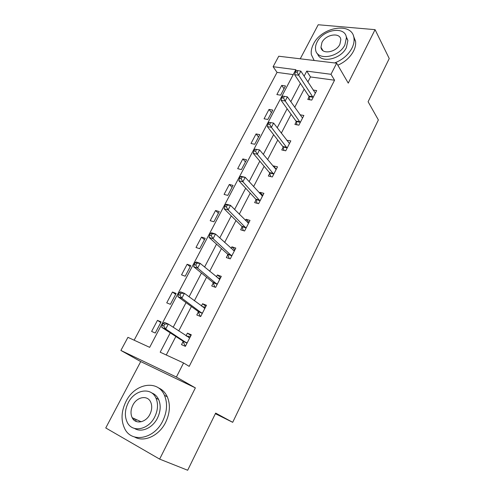 <?xml version="1.0" encoding="UTF-8"?>
<svg xmlns="http://www.w3.org/2000/svg" width="495" height="495" viewBox="0 0 495 495"><rect width="100%" height="100%" fill="white"/><g stroke="black" fill="none" stroke-linecap="round" stroke-linejoin="round"><path stroke-width="0.74" d="M322.096 49.191L321.917 49.624M133.941 418.492L134.293 420.36M293.232 74.597L277.039 72.388L273.116 66.714L278.741 56.226L336.662 63.187L330.988 74.293L306.758 71.119L304.109 76.193M215.368 413.69L232.7 422.322L378.378 119.932L368.101 101.741L389.243 58.552L375.074 29.657L318.205 24.75L300.255 58.812M195.37 387.882L140.722 361.585L105.757 427.952L159.638 459.113L195.37 387.882L176.381 377.048L120.891 350.448L127.927 337.336L149.663 347.348L295.818 69.684L273.116 66.714M140.722 361.585L120.891 350.448M277.039 72.388L134.133 340.195M232.7 422.322L215.659 413.096L187.673 470.25L159.638 459.113M155.251 333.036L161.11 321.917L157.472 320.364L151.619 331.433L155.251 333.036M170.385 304.32L176.121 293.442L172.464 292.019L166.735 302.847L170.385 304.32M185.198 276.222L190.81 265.574L187.135 264.268L181.529 274.874L185.198 276.222M199.695 248.713L205.19 238.287L201.496 237.105L196.008 247.488L199.695 248.713M213.889 221.785L219.273 211.575L215.56 210.505L210.189 220.671L213.889 221.785M227.793 195.414L233.065 185.415L229.34 184.456L224.074 194.411L227.793 195.414M241.412 169.581L246.572 159.786L242.835 158.932L237.674 168.69L241.412 169.581M254.746 144.274L259.807 134.677L256.057 133.928L251.002 143.482L254.746 144.274M267.82 119.474L272.776 110.069L269.02 109.42L264.064 118.788L267.82 119.474M280.628 95.17L285.491 85.951L281.723 85.394L276.866 94.576L280.628 95.17M170.268 332.863L160.182 352.193L183.571 362.965L189.195 366.374L334.552 80.215L310.476 76.942L307.865 81.978M304.171 89.094L294.723 107.31M291.103 114.289L281.302 133.186M277.763 140.011L267.597 159.613M264.138 166.283L253.588 186.621M250.216 193.124L239.277 214.217M235.991 220.547L224.643 242.432M221.457 248.577L209.682 271.279M206.594 277.225L194.38 300.781M191.398 306.523L178.726 330.963M175.855 336.489L166.258 354.989M183.107 341.531L181.504 344.638L185.384 346.351L191.305 334.806L187.426 333.147L186.046 335.82M198.347 311.93L196.781 314.975L200.679 316.546L206.471 305.254L202.566 303.738L201.397 306.009M213.258 282.985L211.724 285.955L215.641 287.397L221.302 276.352L217.385 274.966L216.408 276.866M227.842 254.665L226.339 257.573L230.268 258.885L235.812 248.082L231.877 246.826L231.085 248.36M242.111 226.958L240.644 229.804L244.586 230.986L250.012 220.417L246.065 219.279L245.452 220.467M256.076 199.838L254.64 202.622L258.594 203.686L263.903 193.341L259.943 192.32L259.504 193.18M269.75 173.287L268.339 176.016L272.312 176.963L277.509 166.834L273.537 165.93L273.259 166.469M283.134 147.287L281.76 149.96L285.739 150.796L290.825 140.877L286.723 140.314M296.245 121.826L294.902 124.443L298.887 125.173L303.868 115.459L299.964 114.784M309.09 96.884L307.772 99.452L311.763 100.077L316.651 90.56L313.094 90.034M336.662 63.187L348.251 83.129L375.074 29.657M334.552 80.215L330.988 74.293M183.571 362.965L176.381 377.048M300.372 83.364L290.8 101.716M287.137 108.745L277.206 127.79M273.617 134.671L263.315 154.434M259.807 161.153L249.115 181.659M245.693 188.211L234.599 209.49M231.276 215.87L219.761 237.947M216.532 244.14L204.583 267.046M201.459 273.048L189.059 296.814M186.04 302.612L173.176 327.282M310.476 76.942L306.758 71.119M190.946 335.511L187.426 333.147M160.782 322.536L157.472 320.364M175.645 294.346L172.464 292.019M205.945 306.275L202.566 303.738M190.198 266.743L187.135 264.268M220.621 277.676L217.385 274.966M204.441 239.716L201.496 237.105M234.983 249.697L231.877 246.826M218.388 213.252L215.56 210.505M249.041 222.304L246.065 219.279M232.056 187.32L229.34 184.456M262.802 195.494L259.943 192.32M245.446 161.921L242.835 158.932M276.272 169.24L273.537 165.93M258.563 137.028L256.057 133.928M289.464 143.531L286.846 140.085M271.427 112.631L269.02 109.42M284.037 88.71L281.723 85.394M156.872 398.586L155.857 397.887M185.576 345.974L185.05 345.64L185.619 345.887M186.646 336.216L190.513 336.359M163.22 323.353L162.174 325.345L163.758 326.026L164.804 324.027L163.22 323.353L164.371 322.381L168.325 324.064L189.715 337.912M164.804 324.027L168.325 324.064L165.714 329.051L161.76 327.344L182.667 340.907L185.05 345.64M186.986 343.227L165.714 329.051L163.758 326.026M162.174 325.345L161.76 327.344M126.046 401.352C121.207 411.221 120.768 420.335 124.728 428.689C131.645 443.303 154.199 439.114 162.762 420.985C167.149 411.704 167.712 403.14 164.458 395.301C157.812 379.25 134.832 383.309 126.046 401.352M134.572 436.998C144.163 442.66 159.173 435.699 165.646 422.346C170.002 413.108 170.546 404.588 167.279 396.773C165.243 392.436 162.224 389.435 158.233 387.771M151.705 392.925C154.768 394.057 157.07 396.241 158.623 399.477C161.036 405.176 160.64 411.394 157.441 418.139C152.639 427.983 141.471 432.952 134.572 428.466M128.261 402.701C124.802 409.78 124.455 416.307 127.227 422.297C132.171 432.989 148.506 429.969 154.749 416.864C157.973 410.089 158.381 403.846 155.968 398.129C151.167 386.688 134.615 389.645 128.261 402.701M149.923 414.284C152.027 409.885 152.287 405.826 150.69 402.113C147.578 394.824 136.936 396.736 132.858 405.157C130.655 409.687 130.426 413.863 132.165 417.687C135.339 424.661 145.889 422.724 149.923 414.284M135.407 419.154L136.28 421.517M334.657 62.945C342.515 59.833 348.288 54.902 351.97 48.139C353.671 44.736 354.352 41.487 354.005 38.406C352.799 21.65 321.601 26.6 313.459 44.105C311.553 47.792 310.848 51.307 311.349 54.648L314.164 60.483M313.849 60.13L313.997 60.464M337.844 65.216C344.99 62.011 350.231 57.302 353.566 51.084C355.262 47.693 355.93 44.457 355.583 41.376L353.436 35.906M346.085 36.246L347.886 40.466L346.413 47.557C340.9 59.518 320.314 63.694 317.573 53.732M317.109 41.982C315.748 44.618 315.241 47.13 315.581 49.512C316.491 61.058 338.945 57.76 344.916 44.835L346.401 37.725C345.535 25.734 323.018 29.298 317.109 41.982M339.867 44.315L340.826 39.687C340.263 32.014 325.766 34.279 321.948 42.483L320.97 47.285C321.546 54.772 336.025 52.619 339.867 44.315M200.698 316.509L200.197 316.144L200.766 316.379M202.436 306.782L205.549 307.055M179.382 292.638L178.355 294.587L179.945 295.206L180.972 293.25L179.382 292.638L180.44 291.821L184.418 293.356L204.911 308.292M180.972 293.25L184.418 293.356L181.863 298.231L177.891 296.672L197.926 311.287L200.197 316.144M202.245 313.49L181.863 298.231L179.945 295.206M178.355 294.587L177.891 296.672M217.85 278.06L220.256 278.394M195.166 262.628L194.164 264.528L195.766 265.091L196.769 263.185L195.166 262.628L196.138 261.96L200.135 263.352L219.78 279.322M196.769 263.185L200.135 263.352L197.641 268.111L193.65 266.7L212.856 282.317L214.941 287.137M217.169 284.408L197.641 268.111L195.766 265.091M194.164 264.528L193.65 266.7M232.891 250.018L234.649 250.346M210.592 233.294L209.614 235.156L211.223 235.663L212.2 233.801L210.592 233.294L211.489 232.774L215.504 234.024L234.321 250.984M212.2 233.801L215.504 234.024L213.06 238.683L209.051 237.408L227.459 253.972L229.303 258.557M231.771 255.958L213.06 238.683L211.223 235.663M209.614 235.156L209.051 237.408M247.587 222.632L248.738 222.899M225.677 204.621L224.718 206.44L226.333 206.891L227.292 205.072L225.677 204.621L226.487 204.237L230.522 205.357L248.552 223.257M227.292 205.072L230.522 205.357L228.139 209.911L224.105 208.766L241.746 226.246L243.385 230.627M246.052 228.127L228.139 209.911L226.333 206.891M224.718 206.44L224.105 208.766M261.942 195.884L262.523 196.032M240.428 176.585L239.487 178.367L241.108 178.769L242.049 176.987L240.428 176.585L241.164 176.331L245.211 177.328L262.48 196.125M242.049 176.987L245.211 177.328L242.878 181.776L238.831 180.762L255.729 199.108L257.196 203.309M260.03 200.883L242.878 181.776L241.108 178.769M239.487 178.367L238.831 180.762M254.851 149.162L253.935 150.901L255.562 151.26L256.478 149.515L254.851 149.162L259.572 149.911L276.111 169.556M256.478 149.515L259.572 149.911L257.295 154.261L253.236 153.37L269.416 172.538L270.734 176.585M273.716 174.221L257.295 154.261L255.562 151.26M253.935 150.901L253.236 153.37M268.958 122.339L268.067 124.041L269.695 124.344L270.592 122.642L268.958 122.339L273.63 123.088L289.457 143.55M270.592 122.642L273.63 123.088L271.396 127.345L267.325 126.572L282.818 146.52L284.012 150.437M287.112 148.116L271.396 127.345L269.695 124.344M268.067 124.041L267.325 126.572M300.236 122.55L285.194 101.005L287.378 96.841L302.532 118.076M297.025 124.833L295.948 121.046L281.117 100.343L285.194 101.005L283.53 98.016L284.402 96.346L282.769 96.086L281.89 97.75L283.53 98.016M281.89 97.75L281.117 100.343M287.378 96.841L284.402 96.346M313.088 97.503L298.702 75.228L300.842 71.15L315.334 93.122M309.783 99.767L308.806 96.086L294.612 74.671L298.702 75.228L297.068 72.239L297.922 70.606L296.282 70.389L295.428 72.023L297.068 72.239M295.428 72.023L294.612 74.671M300.842 71.15L297.922 70.606M186.881 343.01L183.001 341.309M186.547 342.602L182.667 340.907M189.492 337.918L188.694 337.571M202.152 313.267L198.254 311.708M201.824 312.84L197.926 311.287M204.701 308.286L204.169 308.076M217.076 284.18L213.166 282.756M216.773 283.734L212.856 282.317M219.576 279.31L219.186 279.168M231.685 255.723L227.75 254.43M231.388 255.265L227.459 253.972M245.972 227.886L242.024 226.716M245.693 227.415L241.746 226.246M259.955 200.642L255.995 199.59M259.689 200.153L255.729 199.108M273.642 173.974L269.676 173.04M273.389 173.473L269.416 172.538M287.044 147.863L283.066 147.034M286.803 147.349L282.818 146.52M300.168 122.29L296.183 121.572M299.939 121.764L295.948 121.046M313.026 97.243L309.029 96.624M312.803 96.704L308.806 96.086M141.193 421.771L132.165 417.687M158.623 399.477L155.968 398.129M164.458 395.301L167.279 396.773M322.981 50.688L320.97 47.285M347.886 40.466L346.401 37.725M354.005 38.406L355.583 41.376"/></g></svg>
